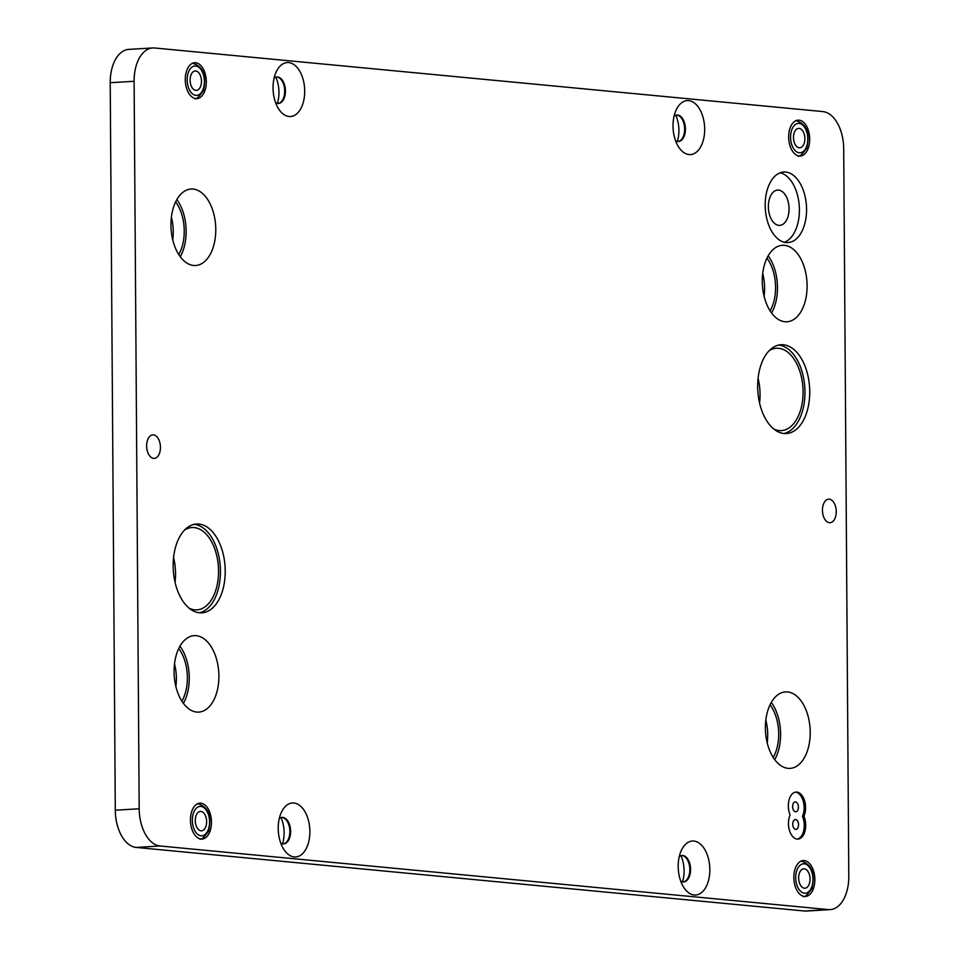 <?xml version="1.0" encoding="UTF-8"?>
<svg xmlns="http://www.w3.org/2000/svg" width="959" height="959" viewBox="0 0 959 959"><rect width="100%" height="100%" fill="white"/><g stroke="black" fill="none" stroke-linecap="round" stroke-linejoin="round"><path stroke-width="1.44" d="M809.144 884.282A9.722 5.67 86.6 0 0 809.192 873.985A9.722 5.67 86.6 0 0 803.762 868.818A9.722 5.67 86.6 0 0 799.554 872.762A9.722 5.67 86.6 0 0 799.506 883.059A9.722 5.67 86.6 0 0 804.937 888.226A9.722 5.67 86.6 0 0 809.144 884.282A9.722 5.67 86.6 0 0 809.192 873.985A9.722 5.67 86.6 0 0 803.762 868.818A9.722 5.67 86.6 0 0 799.554 872.762A9.722 5.67 86.6 0 0 799.506 883.059A9.722 5.67 86.6 0 0 804.937 888.226A9.722 5.67 86.6 0 0 809.144 884.282M803.978 143.85A9.722 5.67 86.6 0 0 804.026 133.565A9.722 5.67 86.6 0 0 798.595 128.386A9.722 5.67 86.6 0 0 794.376 132.342A9.722 5.67 86.6 0 0 794.34 142.627A9.722 5.67 86.6 0 0 799.758 147.806A9.722 5.67 86.6 0 0 803.978 143.85M200.587 86.442A9.722 5.67 86.6 0 0 200.623 76.145A9.722 5.67 86.6 0 0 195.204 70.978A9.722 5.67 86.6 0 0 190.985 74.922A9.722 5.67 86.6 0 0 190.937 85.219A9.722 5.67 86.6 0 0 196.367 90.386A9.722 5.67 86.6 0 0 200.587 86.442M205.753 826.862A9.722 5.67 86.6 0 0 205.789 816.577A9.722 5.67 86.6 0 0 200.371 811.398A9.722 5.67 86.6 0 0 196.151 815.354A9.722 5.67 86.6 0 0 196.115 825.639A9.722 5.67 86.6 0 0 201.534 830.818A9.722 5.67 86.6 0 0 205.753 826.862M809.732 391.62A44.486 25.941 86.6 0 0 781.034 344.737A44.486 25.941 86.6 0 0 757.67 386.669A44.486 25.941 86.6 0 0 786.368 433.552A44.486 25.941 86.6 0 0 809.732 391.62M783.971 433.504A44.486 25.941 86.6 0 0 804.961 391.907A44.486 25.941 86.6 0 0 778.66 345.06M773.817 429.009A41.249 24.059 86.6 0 0 781.405 430.603A41.249 24.059 86.6 0 0 803.067 391.728A41.249 24.059 86.6 0 0 776.454 348.261A41.249 24.059 86.6 0 0 769.106 350.742M759.564 402.984A41.249 24.059 86.6 0 0 760.055 394.305A41.249 24.059 86.6 0 0 758.089 378.29M225.221 570.905A44.486 25.941 86.6 0 0 196.523 524.01A44.486 25.941 86.6 0 0 173.159 565.942A44.486 25.941 86.6 0 0 201.858 612.837A44.486 25.941 86.6 0 0 225.221 570.905M199.46 612.789A44.486 25.941 86.6 0 0 220.438 571.192A44.486 25.941 86.6 0 0 194.138 524.345M189.295 608.294A41.249 24.059 86.6 0 0 196.883 609.888A41.249 24.059 86.6 0 0 218.544 571.001A41.249 24.059 86.6 0 0 191.932 527.534A41.249 24.059 86.6 0 0 184.596 530.027M175.053 582.257A41.249 24.059 86.6 0 0 175.545 573.59A41.249 24.059 86.6 0 0 173.567 557.575M807.106 285.662A38.3 22.333 86.6 0 0 782.388 245.3A38.3 22.333 86.6 0 0 762.273 281.395A38.3 22.333 86.6 0 0 786.991 321.768A38.3 22.333 86.6 0 0 807.106 285.662M771.599 312.994A38.3 22.333 86.6 0 0 777.473 287.448A38.3 22.333 86.6 0 0 768.159 255.849M770.101 310.824A35.063 20.451 86.6 0 0 775.579 287.268A35.063 20.451 86.6 0 0 766.936 258.187M764.071 296.115A35.063 20.451 86.6 0 0 764.587 287.928A35.063 20.451 86.6 0 0 762.705 273.507M215.775 229.393A38.3 22.333 86.6 0 0 191.057 189.031A38.3 22.333 86.6 0 0 170.954 225.125A38.3 22.333 86.6 0 0 195.66 265.499A38.3 22.333 86.6 0 0 215.775 229.393M180.268 256.724A38.3 22.333 86.6 0 0 186.142 231.179A38.3 22.333 86.6 0 0 176.828 199.58M178.77 254.555A35.063 20.451 86.6 0 0 184.248 230.999A35.063 20.451 86.6 0 0 175.605 201.917M172.74 239.846A35.063 20.451 86.6 0 0 173.255 231.658A35.063 20.451 86.6 0 0 171.385 217.249M218.892 675.999A38.3 22.333 86.6 0 0 194.186 635.637A38.3 22.333 86.6 0 0 174.07 671.732A38.3 22.333 86.6 0 0 198.777 712.105A38.3 22.333 86.6 0 0 218.892 675.999M183.385 703.331A38.3 22.333 86.6 0 0 189.271 677.785A38.3 22.333 86.6 0 0 179.944 646.186M181.886 701.161A35.063 20.451 86.6 0 0 187.365 677.605A35.063 20.451 86.6 0 0 178.722 648.524M175.857 686.452A35.063 20.451 86.6 0 0 176.384 678.265A35.063 20.451 86.6 0 0 174.502 663.856M810.223 732.268A38.3 22.333 86.6 0 0 785.505 691.907A38.3 22.333 86.6 0 0 765.39 728.001A38.3 22.333 86.6 0 0 790.108 768.375A38.3 22.333 86.6 0 0 810.223 732.268M774.716 759.6A38.3 22.333 86.6 0 0 780.59 734.055A38.3 22.333 86.6 0 0 771.276 702.456M773.218 757.43A35.063 20.451 86.6 0 0 778.696 733.875A35.063 20.451 86.6 0 0 770.053 704.793M767.188 742.722A35.063 20.451 86.6 0 0 767.703 734.534A35.063 20.451 86.6 0 0 765.833 720.113M275.808 77.176A23.867 13.917 -93.4 0 1 278.949 92.304A23.867 13.917 -93.4 0 1 277.379 103.38M280.975 817.607A23.867 13.917 -93.4 0 1 284.116 832.736A23.867 13.917 -93.4 0 1 282.545 843.8M680.938 855.668A23.867 13.917 -93.4 0 1 684.091 870.784A23.867 13.917 -93.4 0 1 682.508 881.86M675.771 115.236A23.867 13.917 -93.4 0 1 678.912 130.364A23.867 13.917 -93.4 0 1 677.342 141.429M793.836 877.521A17.969 10.477 -93.4 0 1 803.27 860.583A17.969 10.477 -93.4 0 1 814.862 879.523A17.969 10.477 -93.4 0 1 805.428 896.461A17.969 10.477 -93.4 0 1 793.836 877.521M788.658 137.101A17.969 10.477 -93.4 0 1 798.104 120.163A17.969 10.477 -93.4 0 1 809.696 139.103A17.969 10.477 -93.4 0 1 800.262 156.041A17.969 10.477 -93.4 0 1 788.658 137.101M185.267 79.681A17.969 10.477 -93.4 0 1 194.701 62.743A17.969 10.477 -93.4 0 1 206.305 81.683A17.969 10.477 -93.4 0 1 196.859 98.621A17.969 10.477 -93.4 0 1 185.267 79.681M190.433 820.101A17.969 10.477 -93.4 0 1 199.88 803.163A17.969 10.477 -93.4 0 1 211.471 822.103A17.969 10.477 -93.4 0 1 202.025 839.053A17.969 10.477 -93.4 0 1 190.433 820.101M806.567 209.266A35.351 20.618 86.6 0 0 783.755 172.009A35.351 20.618 86.6 0 0 765.186 205.334A35.351 20.618 86.6 0 0 787.998 242.591A35.351 20.618 86.6 0 0 806.567 209.266M784.39 242.267A35.351 20.618 86.6 0 0 799.398 209.697A35.351 20.618 86.6 0 0 780.206 172.764M789.053 208.714A17.682 10.309 86.6 0 0 777.653 190.086A17.682 10.309 86.6 0 0 768.363 206.748A17.682 10.309 86.6 0 0 779.775 225.377A17.682 10.309 86.6 0 0 789.053 208.714M798.547 824.752A4.951 2.889 86.6 0 0 795.347 819.537A4.951 2.889 86.6 0 0 792.745 824.201A4.951 2.889 86.6 0 0 795.946 829.415A4.951 2.889 86.6 0 0 798.547 824.752M797.241 839.089A14.733 8.595 86.6 0 0 804.265 825.303A14.733 8.595 86.6 0 0 802.479 816.325L803.918 816.229A14.733 8.595 86.6 0 0 805.572 807.586A14.733 8.595 86.6 0 0 796.078 792.062A14.733 8.595 86.6 0 0 788.334 805.944A14.733 8.595 86.6 0 0 790.12 814.922A14.733 8.595 86.6 0 0 788.454 823.565A14.733 8.595 86.6 0 0 797.96 839.101A14.733 8.595 86.6 0 0 805.704 825.208A14.733 8.595 86.6 0 0 803.918 816.229M802.479 816.325A14.733 8.595 86.6 0 0 804.145 807.67A14.733 8.595 86.6 0 0 795.359 792.146M798.415 807.118A4.951 2.889 86.6 0 0 795.227 801.904A4.951 2.889 86.6 0 0 792.625 806.567A4.951 2.889 86.6 0 0 795.814 811.793A4.951 2.889 86.6 0 0 798.415 807.118M704.673 129.105A27.044 15.776 86.6 0 0 693.944 102.673A27.044 15.776 86.6 0 0 676.407 109.482A27.044 15.776 86.6 0 0 673.014 126.097A27.044 15.776 86.6 0 0 678.672 147.075A27.044 15.776 86.6 0 0 695.623 152.733A27.044 15.776 86.6 0 0 704.673 129.105M675.568 140.757A13.258 7.732 86.6 0 0 678.457 141.5A13.258 7.732 86.6 0 0 685.421 129.009A13.258 7.732 86.6 0 0 676.862 115.032A13.258 7.732 86.6 0 0 674.093 116.123M709.84 869.525A27.044 15.776 86.6 0 0 699.111 843.093A27.044 15.776 86.6 0 0 681.585 849.902A27.044 15.776 86.6 0 0 678.193 866.516A27.044 15.776 86.6 0 0 683.839 887.495A27.044 15.776 86.6 0 0 700.789 893.165A27.044 15.776 86.6 0 0 709.84 869.525M680.746 881.177A13.258 7.732 86.6 0 0 683.623 881.932A13.258 7.732 86.6 0 0 690.588 869.429A13.258 7.732 86.6 0 0 682.041 855.464A13.258 7.732 86.6 0 0 679.26 856.555M309.877 831.477A27.044 15.776 86.6 0 0 299.148 805.033A27.044 15.776 86.6 0 0 281.61 811.853A27.044 15.776 86.6 0 0 278.218 828.456A27.044 15.776 86.6 0 0 283.876 849.446A27.044 15.776 86.6 0 0 300.826 855.104A27.044 15.776 86.6 0 0 309.877 831.477M280.771 843.117A13.258 7.732 86.6 0 0 283.66 843.872A13.258 7.732 86.6 0 0 290.625 831.381A13.258 7.732 86.6 0 0 282.066 817.404A13.258 7.732 86.6 0 0 279.297 818.495M304.71 91.045A27.044 15.776 86.6 0 0 293.969 64.613A27.044 15.776 86.6 0 0 276.444 71.422A27.044 15.776 86.6 0 0 273.051 88.036A27.044 15.776 86.6 0 0 278.709 109.014A27.044 15.776 86.6 0 0 295.648 114.684A27.044 15.776 86.6 0 0 304.71 91.045M275.605 102.697A13.258 7.732 86.6 0 0 278.494 103.452A13.258 7.732 86.6 0 0 285.458 90.949A13.258 7.732 86.6 0 0 276.899 76.984A13.258 7.732 86.6 0 0 274.13 78.075M836.248 511.591A11.784 6.869 86.6 0 0 828.636 499.171A11.784 6.869 86.6 0 0 822.45 510.284A11.784 6.869 86.6 0 0 830.05 522.703A11.784 6.869 86.6 0 0 836.248 511.591M160.441 447.29A11.784 6.869 86.6 0 0 152.841 434.871A11.784 6.869 86.6 0 0 146.643 445.971A11.784 6.869 86.6 0 0 154.255 458.39A11.784 6.869 86.6 0 0 160.441 447.29M678.073 141.512A13.258 7.732 86.6 0 0 684.654 129.057A13.258 7.732 86.6 0 0 676.491 115.08M683.24 881.932A13.258 7.732 86.6 0 0 689.821 869.477A13.258 7.732 86.6 0 0 681.657 855.5M283.277 843.884A13.258 7.732 86.6 0 0 289.858 831.417A13.258 7.732 86.6 0 0 281.694 817.44M278.11 103.452A13.258 7.732 86.6 0 0 284.691 90.997A13.258 7.732 86.6 0 0 276.516 77.02M828.336 909.576A35.351 20.618 86.6 0 0 830.218 909.611A35.351 20.618 86.6 0 0 848.787 876.286L843.704 148.789A35.351 20.618 86.6 0 0 822.774 111.568L154.555 47.986A35.351 20.618 86.6 0 0 152.673 47.95A35.351 20.618 86.6 0 0 134.104 81.275L139.187 808.773A35.351 20.618 86.6 0 0 160.117 845.994L828.336 909.576L804.445 911.014A35.351 20.618 86.6 0 0 806.327 911.05L830.218 909.611M152.673 47.95L128.782 49.389A35.351 20.618 86.6 0 0 110.213 82.714L115.296 810.211A35.351 20.618 86.6 0 0 136.226 847.432L804.445 911.014M797.073 869.801A14.733 8.595 86.6 0 0 799.722 890.372A14.733 8.595 86.6 0 0 811.626 887.243A14.733 8.595 86.6 0 0 808.976 866.672A14.733 8.595 86.6 0 0 797.073 869.801A14.733 8.595 86.6 0 0 799.722 890.372A14.733 8.595 86.6 0 0 811.626 887.243A14.733 8.595 86.6 0 0 808.976 866.672A14.733 8.595 86.6 0 0 797.073 869.801M791.906 129.381A14.733 8.595 86.6 0 0 794.555 149.952A14.733 8.595 86.6 0 0 806.447 146.823A14.733 8.595 86.6 0 0 803.81 126.252A14.733 8.595 86.6 0 0 791.906 129.381M188.515 71.961A14.733 8.595 86.6 0 0 191.153 92.532A14.733 8.595 86.6 0 0 203.056 89.403A14.733 8.595 86.6 0 0 200.407 68.832A14.733 8.595 86.6 0 0 188.515 71.961M193.682 812.381A14.733 8.595 86.6 0 0 196.319 832.963A14.733 8.595 86.6 0 0 208.223 829.835A14.733 8.595 86.6 0 0 205.586 809.252A14.733 8.595 86.6 0 0 193.682 812.381M134.104 81.275L110.213 82.714M139.187 808.773L115.296 810.211M160.117 845.994L136.226 847.432M803.019 896.317C804.301 897.78 807.286 895.155 811.973 888.466C815.402 873.289 811.71 864.143 800.897 861.026C811.71 864.143 815.402 873.289 811.973 888.466C807.286 895.155 804.301 897.78 803.019 896.317M797.852 155.885C799.135 157.348 802.12 154.735 806.807 148.034C810.235 132.869 806.543 123.723 795.73 120.594M194.449 98.465C195.744 99.94 198.729 97.315 203.416 90.614C206.832 75.449 203.14 66.303 192.327 63.174M199.628 838.897C200.91 840.36 203.895 837.746 208.583 831.045C212.011 815.881 208.319 806.735 197.506 803.606"/></g></svg>

